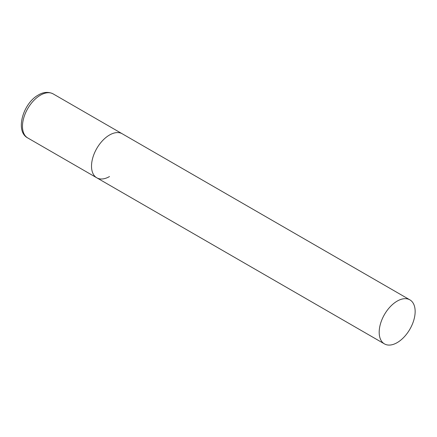 <?xml version="1.0" encoding="UTF-8"?>
<svg xmlns="http://www.w3.org/2000/svg" width="437" height="437" viewBox="0 0 437 437"><rect width="100%" height="100%" fill="white"/><g stroke="black" fill="none" stroke-linecap="round" stroke-linejoin="round"><path stroke-width="0.66" d="M109.496 176.548A25.428 14.678 -60 0 1 96.785 177.81A25.428 14.678 -60 0 1 92.884 157.435A25.428 14.678 -60 0 1 109.496 135.028A25.428 14.678 -60 0 1 122.213 133.766A25.428 14.678 120 0 0 102.619 140.577A25.428 14.678 120 0 0 91.519 166.169A25.428 14.678 120 0 0 96.785 177.81L27.744 137.95A25.428 14.678 -60 0 1 23.844 117.575A25.428 14.678 -60 0 1 40.455 95.168A25.428 14.678 -60 0 1 53.172 93.906C46.901 90.754 41.111 93.294 38.423 94.966C23.128 103.148 14.754 131.324 27.744 137.95M415.15 311.494A25.428 14.678 120 0 0 409.884 299.853A25.428 14.678 120 0 0 390.29 306.665A25.428 14.678 120 0 0 379.19 332.257A25.428 14.678 120 0 0 384.456 343.897A25.428 14.678 120 0 0 404.05 337.08A25.428 14.678 120 0 0 415.15 311.494M409.884 299.853L53.172 93.906M96.785 177.81L384.456 343.897"/></g></svg>

